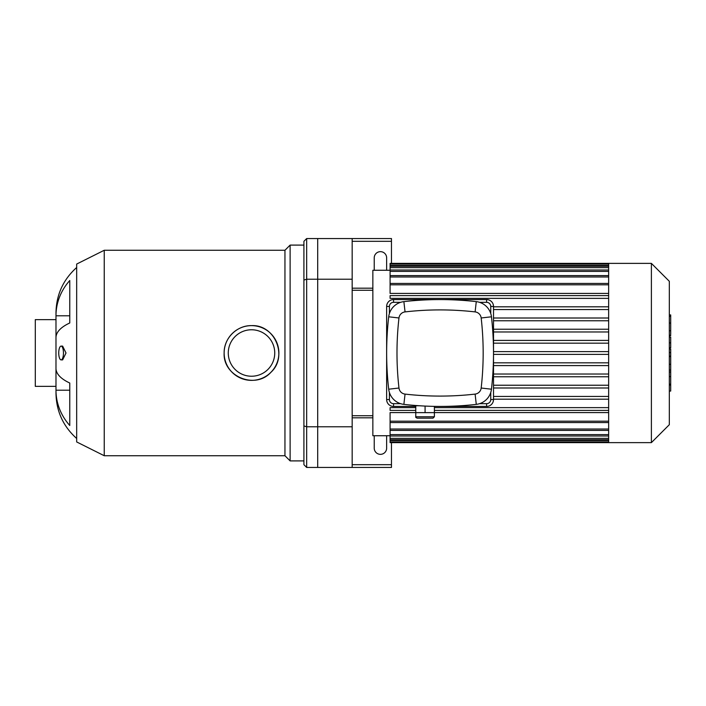 <?xml version="1.0" encoding="UTF-8"?>
<svg xmlns="http://www.w3.org/2000/svg" width="706" height="706" viewBox="0 0 706 706"><rect width="100%" height="100%" fill="white"/><g stroke="black" fill="none" stroke-linecap="round" stroke-linejoin="round"><path stroke-width="1.06" d="M303.915 280.044L303.915 241.311L306.669 238.549L306.669 279.223L303.915 280.044L303.915 425.956L306.669 426.777L306.669 279.223L317.7 279.223L317.7 426.777L306.669 426.777L306.669 467.451L303.915 464.689L303.915 425.956M306.669 238.549L317.7 238.549L317.7 467.451L306.669 467.451M58.739 353A6.892 2.356 90 0 1 61.095 346.108A6.892 2.356 90 0 1 63.461 353A6.892 2.356 90 0 1 61.095 359.892A6.892 2.356 90 0 1 58.739 353M61.095 346.108L62.622 346.108L66.011 353L62.622 359.892L61.095 359.892M69.77 425.489A59.789 55.236 180 0 1 55.986 390.197L69.77 390.197L69.77 383.023L69.77 425.489M76.672 267.503C63.222 279.585 56.321 294.667 55.986 312.732L55.986 315.803A59.789 55.236 0 0 1 69.77 280.511L69.77 322.977A59.789 22.883 180 0 0 55.986 337.592L55.986 368.408A59.789 22.883 0 0 0 69.77 383.023M69.77 315.803L55.986 315.803L55.986 393.26C56.321 411.333 63.222 426.415 76.672 438.488M224.137 353A27.375 27.375 0 0 1 265.2 329.296A27.375 27.375 0 0 1 265.2 376.704A27.375 27.375 0 0 1 224.137 353C223.802 338.324 236.837 325.289 251.512 325.625C274.969 324.354 288.286 356.671 270.875 372.344C255.219 389.783 222.867 376.483 224.137 353M228.276 353A23.236 23.236 0 0 1 263.126 332.879A23.236 23.236 0 0 1 263.126 373.121A23.236 23.236 0 0 1 228.276 353M76.663 441.938L104.241 455.732L104.241 250.268L76.672 264.062L76.672 441.938M104.241 250.268L284.95 250.268L284.95 455.732L290.122 460.903L303.915 460.903M284.95 250.268L290.122 245.097L290.122 460.903M290.122 245.097L303.915 245.097M55.986 386.367L35.3 386.367L35.3 319.633L55.986 319.633M386.491 435.734A6.204 6.204 0 0 1 386.641 437.111L386.641 448.142A6.204 6.204 0 0 1 380.437 454.346A6.204 6.204 0 0 1 374.233 448.142L374.233 437.111A6.204 6.204 0 0 1 374.392 435.734M374.392 270.266A6.204 6.204 0 0 1 374.233 268.889L374.233 257.858A6.204 6.204 0 0 1 380.437 251.654A6.204 6.204 0 0 1 386.641 257.858L386.641 268.889A6.204 6.204 0 0 1 386.491 270.266M391.468 263.373L391.468 241.311L352.17 241.311M391.468 241.311L391.468 238.549L352.17 238.549L352.17 467.451L391.468 467.451L391.468 464.689L352.17 464.689M352.17 288.189L372.856 288.189M391.468 464.689L391.468 442.627M352.17 417.811L372.856 417.811M352.17 426.777L317.7 426.777L317.7 467.451L352.17 467.451M352.17 238.549L317.7 238.549L317.7 279.223L352.17 279.223M608.651 263.373L608.651 442.627L651.391 442.627L651.391 263.373L390.091 263.373L390.091 264.088L608.651 264.088M651.391 263.373L669.323 281.297L669.323 424.703L651.391 442.627M608.651 320.771L493.512 320.771M608.651 329.217L493.512 329.217M608.651 331.97L493.512 331.97M608.651 340.416L493.512 340.416M608.651 343.178L493.512 343.178M608.651 351.623L493.512 351.623M608.651 354.377L493.512 354.377M608.651 362.822L493.512 362.822M608.651 365.584L493.512 365.584M608.651 374.03L493.512 374.03M608.651 376.783L493.512 376.783M608.651 385.229L493.512 385.229M608.651 387.991L493.512 387.991M608.651 396.437L493.512 396.437M608.651 293.414L390.091 293.414L390.091 264.088M390.091 435.734L372.856 435.734L372.856 270.266L390.091 270.266M608.651 421.191L390.091 421.191L390.091 412.586L415.772 412.586M434.393 412.586L608.651 412.586M608.651 399.19L493.512 399.19M390.091 421.191L390.091 442.627L608.651 442.627M608.651 407.636L434.393 407.636M415.772 407.636L390.091 407.636L390.091 410.398L415.772 410.398M608.651 410.398L434.393 410.398M608.651 295.602L390.091 295.602L390.091 298.364L608.651 298.364M608.651 306.81L493.512 306.81M608.651 309.563L493.512 309.563M608.651 318.009L493.512 318.009M352.17 290.263L372.856 290.263M669.323 349.082L670.7 349.082L670.7 391.062L669.323 391.062M670.7 385.07L669.323 385.07M670.7 384.117L669.323 384.117M670.7 376.589L669.323 376.589M670.7 372.053L669.323 372.053M670.7 370.068L669.323 370.068M670.7 364.261L669.323 364.261M670.7 315.458L670.7 334.273M670.7 316.341L669.323 316.341M669.323 337.062L670.7 337.062L670.7 347.899L669.323 347.899M670.7 342.86L669.323 342.86M670.7 356.124L669.323 356.124M417.158 418.155L433.007 418.155L434.393 416.778L415.772 416.778C415.428 417.114 415.887 417.573 417.158 418.155M419.108 405.747L415.772 405.747L415.772 412.639L434.393 412.639L434.393 416.778M425.083 406.082L425.083 412.639M434.393 406.382L434.393 412.639M400.611 403.673L393.542 403.673A4.139 4.139 0 0 1 389.403 399.534L389.403 392.474M389.403 313.526L389.403 306.466A4.139 4.139 0 0 1 393.542 302.327L400.611 302.327M434.393 406.435L486.619 406.435A6.892 6.892 0 0 0 493.512 399.534L493.512 306.466A6.892 6.892 0 0 0 486.619 299.565L393.542 299.565A6.892 6.892 0 0 0 386.641 306.466L386.641 399.534A6.892 6.892 0 0 0 393.542 406.435L415.772 406.435M490.749 392.474L490.749 399.534A4.139 4.139 0 0 1 486.619 403.673L479.55 403.673M479.55 302.327L486.619 302.327A4.139 4.139 0 0 1 490.749 306.466L490.749 313.526M475.112 394.098A308.963 308.963 0 0 1 405.05 394.098A6.892 6.892 0 0 1 398.978 388.026A308.963 308.963 0 0 1 398.978 317.974A6.892 6.892 0 0 1 405.05 311.902A308.963 308.963 0 0 1 475.112 311.902A6.892 6.892 0 0 1 481.174 317.974A308.963 308.963 0 0 1 481.174 388.026A6.892 6.892 0 0 1 475.112 394.098L476.276 404.37A17.235 17.235 0 0 0 491.455 389.2A319.306 319.306 0 0 0 491.455 316.8A17.235 17.235 0 0 0 476.276 301.63A319.306 319.306 0 0 0 403.876 301.63A17.235 17.235 0 0 0 388.706 316.8A319.306 319.306 0 0 0 388.706 389.2A17.235 17.235 0 0 0 403.876 404.37A319.306 319.306 0 0 0 476.276 404.37M608.651 284.809L390.091 284.809M608.651 276.973L390.091 276.973M608.651 271.404L390.091 271.404M608.651 267.645L390.091 267.645M608.651 265.465L390.091 265.465M608.651 429.027L390.091 429.027M608.651 434.596L390.091 434.596M608.651 438.355L390.091 438.355M608.651 440.535L390.091 440.535M670.7 356.565L669.323 356.565M670.7 330.761L669.323 330.761M670.7 335.147L669.323 335.147M670.7 323.021L669.323 323.021M670.7 347.749L669.323 347.749M670.7 352.603L669.323 352.603M386.641 399.534L389.403 399.534M389.403 306.466L386.641 306.466M393.542 406.435L393.542 403.673M393.542 302.327L393.542 299.565M486.619 406.435L486.619 403.673M486.619 302.327L486.619 299.565M493.512 399.534L490.749 399.534M490.749 306.466L493.512 306.466M405.05 394.098L403.876 404.37M491.455 389.2L481.174 388.026M398.978 388.026L388.706 389.2M491.455 316.8L481.174 317.974M398.978 317.974L388.706 316.8M476.276 301.63L475.112 311.902M405.05 311.902L403.876 301.63M104.241 455.732L284.95 455.732M390.091 283.433L608.651 283.433M390.091 275.596L608.651 275.596M390.091 270.019L608.651 270.019M390.091 266.259L608.651 266.259M608.651 422.567L390.091 422.567M608.651 430.404L390.091 430.404M608.651 435.981L390.091 435.981M608.651 439.741L390.091 439.741M608.651 441.912L390.091 441.912M352.17 415.737L372.856 415.737M670.7 314.938L669.323 314.938M670.7 335.677L669.323 335.677M415.772 412.639L415.772 416.778"/></g></svg>
